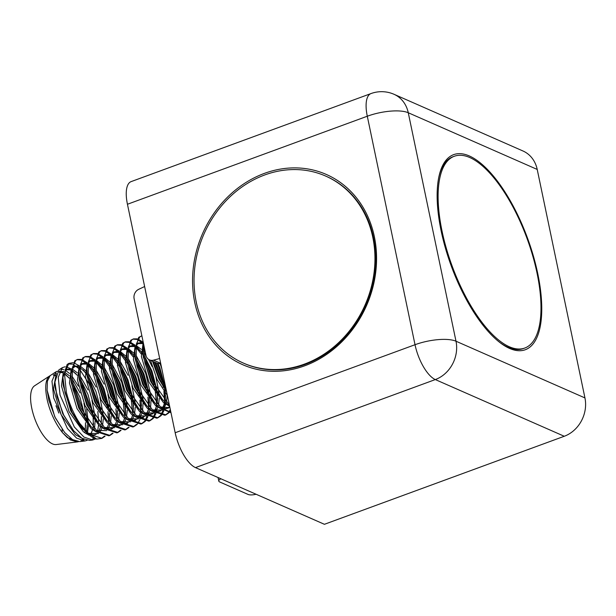 <?xml version="1.0" encoding="UTF-8"?>
<svg xmlns="http://www.w3.org/2000/svg" width="616" height="616" viewBox="0 0 616 616"><rect width="100%" height="100%" fill="white"/><g stroke="black" fill="none" stroke-linecap="round" stroke-linejoin="round"><path stroke-width="0.92" d="M469.338 155.956A103.904 40.602 -110.2 0 1 537.714 273.412A103.904 40.602 -110.2 0 1 509.548 348.41A103.904 40.602 -110.2 0 1 504.843 345.946A103.904 40.602 -110.2 0 1 451.328 266.174A103.904 40.602 -110.2 0 1 440.532 170.717A103.904 40.602 -110.2 0 1 469.338 155.956M394.032 94.294A30.838 30.838 0 0 0 370.986 93.57A30.838 12.051 69.8 0 0 367.29 116.224L415.022 344.714A30.838 9.987 -11.8 0 1 456.002 341.226A30.838 26.573 113.7 0 1 454.077 360.753A30.838 26.573 113.7 0 1 435.312 379.572L564.264 436.267A30.838 26.573 -66.3 0 0 584.946 397.928L537.214 169.439A30.838 26.573 -66.3 0 0 522.976 150.989L394.032 94.294A30.838 26.573 113.7 0 1 397.197 95.996A30.838 26.573 113.7 0 1 408.262 112.743L537.214 169.439M370.986 93.57L131.146 181.605A30.838 12.051 69.8 0 0 127.443 204.258L175.175 432.74L415.022 344.714A30.838 12.051 69.8 0 0 421.675 363.525A30.838 12.051 69.8 0 0 435.312 379.572L195.472 467.606L324.416 524.301L564.264 436.267M374.343 236.636A103.904 89.528 -66.3 0 0 264.457 173.365A103.904 89.528 -66.3 0 0 194.772 302.548A103.904 89.528 -66.3 0 0 304.658 365.819A103.904 89.528 -66.3 0 0 374.343 236.636M175.175 432.74A30.838 12.051 69.8 0 0 195.472 467.606M127.443 204.258L367.29 116.224A30.838 9.987 -11.8 0 1 408.262 112.743L456.002 341.226L584.946 397.928M159.667 358.512L153.507 360.168A7.708 6.645 113.7 0 1 149.496 359.898A7.708 6.645 113.7 0 1 145.938 355.286L134.111 298.668A7.708 6.645 113.7 0 1 138.708 289.32L144.629 286.532M153.507 360.168L160.668 363.317A7.708 6.645 -66.3 0 1 156.664 363.047L149.496 359.898M256.094 494.255A7.708 2.495 -11.8 0 1 248.086 494.448L219.681 481.958A7.708 2.495 -11.8 0 1 218.795 481.088A7.708 2.495 -11.8 0 1 220.875 478.778M469.785 157.534A102.156 39.917 69.8 0 0 454.354 156.248A102.156 39.917 69.8 0 0 446.384 248.533A102.156 39.917 69.8 0 0 509.317 346.754A102.156 39.917 69.8 0 0 524.747 348.048A102.156 39.917 69.8 0 0 532.709 255.763A102.156 39.917 69.8 0 0 469.785 157.534M454.354 156.248L453.014 156.734A102.156 39.917 69.8 0 0 440.44 171.641A102.156 39.917 69.8 0 0 438.792 177.3M499.26 342.049A102.156 39.917 69.8 0 0 504.181 345.306A102.156 39.917 69.8 0 0 507.984 347.239A102.156 39.917 69.8 0 0 523.415 348.533L524.747 348.048M304.265 364.171A102.156 88.019 -66.3 0 0 374.243 271.179A102.156 88.019 -66.3 0 0 325.618 176.053A102.156 88.019 -66.3 0 0 264.734 174.959A102.156 88.019 -66.3 0 0 194.748 267.96A102.156 88.019 -66.3 0 0 243.382 363.086A102.156 88.019 -66.3 0 0 304.265 364.171M243.382 363.086L244.098 363.401A102.156 88.019 -66.3 0 0 304.982 364.487A102.156 88.019 -66.3 0 0 373.489 237.483A102.156 88.019 -66.3 0 0 326.334 176.369L325.618 176.053M96.704 439.085L101.948 438.346L88.997 434.064L79.857 423.492A41.249 16.116 69.8 0 0 96.704 439.085L82.69 429.082L72.172 412.404L65.019 392.731L62.917 377.508L67.136 364.495L68.815 363.394L73.227 362.647M101.409 438.523L104.443 436.105M108.501 420.767L107.946 411.765M109.255 413.528L109.525 417.517M105.09 436.205L101.948 438.346M77.524 359.436L74.744 360.837L70.909 374.028L71.179 379.009L73.034 389.558L79.703 408.37L90.798 426.28L95.919 431.516L108.878 435.805L109.948 435.412L96.997 431.123L80.773 407.977L74.105 389.166L72.249 378.617L72.519 367.19L75.814 360.445L77.524 359.436L81.427 359.398M109.402 435.589L112.435 433.171M116.493 417.833L115.939 408.832M116.663 405.952L116.809 406.968M117.248 410.595L117.525 414.583M113.082 433.271L109.948 435.412M85.516 356.502L82.737 357.904L78.902 371.094L79.171 376.076L81.027 386.625L87.703 405.436L98.791 423.346L103.919 428.582L116.871 432.871L117.941 432.478L104.989 428.189L88.773 405.043L82.097 386.232L80.242 375.683L80.511 364.256L83.807 357.511L85.516 356.502L89.428 356.464M117.394 432.655L120.428 430.238M124.155 419.943L124.363 417.91M124.486 414.899L123.031 400.254M124.655 403.018L125.518 411.65M121.075 430.338L117.941 432.478M93.517 353.569L90.737 354.97L86.894 368.152L87.164 373.142L89.027 383.691L95.696 402.502L106.784 420.412L111.912 425.648L124.863 429.937L125.934 429.545L112.982 425.256L96.766 402.109L90.098 383.298L88.234 372.749L88.504 361.322L91.807 354.577L93.517 353.569L97.42 353.53M125.394 429.722L128.428 427.304M132.147 417.009L132.355 414.976M132.479 411.965L131.023 397.312M132.648 400.084L133.51 408.716M129.067 427.404L125.934 429.545M101.509 350.635L98.729 352.036L94.895 365.219L95.157 370.201L97.02 380.757L103.688 399.568L114.784 417.479L119.904 422.715L132.856 427.003L133.934 426.611L120.975 422.322L104.759 399.176L98.09 380.365L96.235 369.808L96.504 358.389L99.8 351.644L101.509 350.635L105.413 350.596M133.387 426.788L136.421 424.37M140.148 414.075L140.433 410.572M140.479 409.032L139.924 400.023M140.648 397.151L141.511 405.782M140.848 415.954L140.132 418.803M139.84 419.665L137.491 423.977M137.068 424.47L133.934 426.611M109.502 347.701L106.722 349.103L102.887 362.285L103.157 367.267L105.013 377.824L111.689 396.635L122.776 414.545L127.905 419.781L140.856 424.07L141.926 423.677L128.975 419.388L112.759 396.242L106.083 377.431L104.227 366.874L104.497 355.455L107.792 348.71L109.502 347.701L113.406 347.655M141.38 423.854L144.413 421.436M144.829 420.897L147.055 416.262M148.14 411.134L148.433 407.638M148.471 406.098L147.917 397.089M148.641 394.217L148.795 395.226M149.226 398.852L149.503 402.849M148.849 413.02L148.125 415.869M147.832 416.732L145.484 421.044M145.06 421.537L141.926 423.677M117.494 344.76L114.715 346.169L110.88 359.351L111.15 364.333L113.013 374.89L119.681 393.701L130.769 411.611L135.897 416.847L148.849 421.136L149.919 420.743L136.968 416.455L120.751 393.308L114.083 374.497L112.22 363.94L112.489 352.521L115.785 345.776L117.494 344.76L121.406 344.721M149.38 420.913L152.414 418.503M152.822 417.964L155.047 413.328M155.317 412.404L156.425 404.697M156.464 403.157L155.009 388.511M156.633 391.283L156.787 392.292M157.226 395.919L157.496 399.907M156.841 410.087L156.118 412.936M155.825 413.798L153.484 418.11M153.053 418.603L149.919 420.743M125.495 341.826L122.715 343.235L118.88 356.418L119.142 361.4L121.006 371.956L127.674 390.767L138.762 408.67L143.89 413.913L156.841 418.202L157.912 417.802L144.96 413.521L128.744 390.375L122.076 371.564L120.212 361.007L120.49 349.588L123.785 342.843L125.495 341.826L129.399 341.788M157.373 417.979L160.406 415.569M160.815 415.03L163.04 410.395M163.317 409.471L164.418 401.763M164.464 400.223L163.91 391.222M164.626 388.35L165.488 401.37M165.411 402.802L164.11 410.002M163.825 410.864L161.477 415.176M161.053 415.661L157.912 417.802M133.487 338.892L130.708 340.301L126.873 353.484L127.142 358.466L128.998 369.023L135.666 387.834L146.762 405.736L151.882 410.98L164.842 415.261L165.912 414.868L152.96 410.587L136.744 387.441L130.068 368.63L128.213 358.073L128.482 346.654L131.778 339.909L133.487 338.892L137.391 338.854M165.365 415.045L168.399 412.635M168.815 412.096L170.309 409.432M170.563 410.656L169.469 412.243M169.046 412.728L165.912 414.868M170.925 412.397L160.953 407.653L144.737 384.507L138.069 365.696L136.205 355.139L136.475 343.72L139.77 336.975L141.48 335.959L138.7 337.368L134.865 350.55L135.135 355.532L136.991 366.089L143.667 384.9L154.755 402.802L159.883 408.046L171.002 412.751M136.036 347.07L141.341 351.959L136.128 346.092L138.138 343.066L143.212 342.242L143.128 352.598L144.991 363.155L151.659 381.966L162.747 399.869L169.708 406.552M169.4 405.097L152.73 381.574L146.061 362.762L144.198 352.206L143.951 345.761M153.33 361.584L159.652 379.025L166.513 391.291M165.881 388.249L160.722 378.632L154.662 362.17M107.315 407.592L107.038 406.121M106.168 402.079L101.948 388.611L97.89 379.533M95.996 376.022L88.042 365.042M80.527 364.171L87.087 364.095L81.759 360.306M81.05 360.014L77 359.659M82.121 359.621L87.241 362.863M88.157 363.702L95.503 373.011M97.066 375.629L103.026 388.219L108.116 405.728M115.308 404.658L115.038 403.187M114.168 399.145L109.948 385.678L105.883 376.599M103.989 373.088L103.311 371.925M101.224 368.63L96.042 362.108M88.527 361.238L95.08 361.161L89.759 357.372M89.043 357.08L84.993 356.726M90.113 356.687L95.234 359.929M96.15 360.768L103.496 370.077M105.059 372.695L111.019 385.277L116.108 402.795M122.161 396.211L117.941 382.736L113.883 373.666M111.981 370.154L104.035 359.174M96.519 358.304L103.072 358.227L97.752 354.439M97.035 354.146L92.985 353.792M98.106 353.753L103.226 356.995M111.234 353.984L106.152 354.808L104.15 357.811L111.488 367.144M113.059 369.762L119.011 382.344L124.101 399.861M130.153 393.278L125.934 379.803L121.876 370.732M119.981 367.221L112.027 356.24M104.512 355.363L111.073 355.293L105.744 351.505M105.028 351.212L100.986 350.858M106.106 350.82L111.226 354.061M119.227 351.051L114.153 351.875L112.143 354.878L119.481 364.21M121.052 366.828L127.004 379.41L132.094 396.92M139.347 396.142L139.024 394.379M138.146 390.344L133.934 376.869L129.868 367.798M127.974 364.287L120.02 353.307M112.512 352.429L119.065 352.36L113.744 348.564M113.028 348.279L108.978 347.925M114.099 347.886L119.219 351.128M120.135 351.959L127.481 361.269M129.044 363.894L135.004 376.476L140.094 393.986M147.339 393.208L147.016 391.445M146.146 387.41L141.926 373.935L137.861 364.857M133.21 356.895L128.02 350.373M120.505 349.495L127.058 349.426L121.737 345.63M121.021 345.345L116.971 344.991M122.091 344.945L127.212 348.194M128.128 349.026L133.148 354.885M137.037 360.961L142.997 373.542L148.086 391.052M154.139 384.476L149.919 371.001L145.861 361.923M143.967 358.42L143.289 357.257M141.203 353.954L136.013 347.439M128.498 346.562L135.05 346.485L129.73 342.696M129.014 342.404L124.971 342.057M130.084 342.011L135.212 345.26M141.149 351.952L143.02 354.7M145.037 358.019L150.989 370.609L156.079 388.119M163.325 387.341L163.009 385.577M162.131 381.543L157.912 368.068L155.586 362.578M136.49 343.628L143.051 343.551L137.722 339.762M137.014 339.47L132.964 339.123M138.084 339.077L143.205 342.319M157.134 363.232L158.99 367.675L164.079 385.185M141.48 335.959L141.873 335.835M62.355 367.629L58.867 369.908L54.924 382.059L56.949 396.535L63.718 415.061L73.658 430.784L82.005 438.315L89.574 440.386L92.7 440.001L83.915 437.06L74.328 427.003L60.037 395.079L58.235 377.354L62.355 367.629L65.042 366.782M91.091 440.032L93.917 438.261M97.613 431.177L98.545 425.186M98.66 421.475L97.829 411.573M101.34 416.562L101.186 424.47L101.517 416.793M95.742 438.877L92.7 440.001M88.419 423.261L86.663 408.986M78.401 386.14L72.064 376.299M69.546 373.512L65.581 370.393M63.864 369.577L60.738 369.184M66.066 366.836L69.978 368.36M80.942 380.75L92.546 412.243M49.688 375.914L34.573 385.809A31.416 12.274 69.8 0 0 31.801 408.385A31.416 12.274 69.8 0 0 56.133 444.552L77.37 441.911L70.37 439.94L62.647 432.825C55.602 423.877 50.543 413.274 47.463 401.001C44.668 388.357 45.253 380.103 49.226 376.253L50.142 375.652M62.201 432.278A31.416 12.274 69.8 0 0 62.116 429.267M85.193 430.33L85.524 422.661L85.239 430.392M78.525 441.664L77.37 441.911M58.782 413.043A31.416 12.274 69.8 0 0 55.979 405.782M53.33 375.152L55.532 375.706M55.594 375.452L53.523 374.728M55.894 371.856L50.104 375.683L47.393 381.165L47.116 390.29L48.88 400.338L55.263 417.702L64.626 432.478L72.557 439.639L79.764 441.61L85.031 440.956L76.615 438.153L67.429 428.543L53.731 398.052L51.983 381.127L55.894 371.856L57.511 371.171M59.629 371.14L63.217 372.618M64.487 373.504L68.961 377.862M72.873 383.275L84.608 414.499M82.251 440.81L84.084 439.408M87.464 432.678L88.381 425.987M96.858 406.291L96.258 403.703M89.066 383.853L79.98 369.816M78.956 368.73L73.258 364.449M72.472 364.125L67.999 364.041M79.857 423.492C73.666 414.021 69.161 403.557 66.343 392.107L64.48 373.573L68.815 363.394M73.966 362.839L78.848 365.604M80.072 367.644L85.378 372.503L83.322 370.062L87.48 375.768M89.02 378.293L100.3 408.978M93.116 416.193L93.386 427.612M87.156 440.332L85.031 440.956M166.659 391.969L158.712 378.64L152.56 361.245M169.308 404.643L168.153 404.011M162.747 399.869L160.337 396.997L150.72 381.574L143.135 355.963L142.858 347.616M169.931 407.63L160.152 406.945M154.755 402.802L152.345 399.93L142.727 384.507L135.143 358.897L134.865 350.55M160.021 363.455L161.384 366.713M167.252 394.81L166.497 402.433M166.212 403.596L163.248 409.424M162.562 410.079L152.16 409.886M146.762 405.736L144.344 402.872L134.727 387.449L127.15 361.831L126.873 353.484M128.136 349.01L130.138 346L135.22 345.176M136.182 345.553L141.241 349.318M144.267 352.822L145.9 355.101M148.518 359.344L152.083 366.512M155.879 376.838L159.051 393.016M159.19 395.21L159.213 395.611M159.251 398.383L158.505 405.367M158.22 406.529L155.247 412.358M154.57 413.02L144.167 412.82M138.762 408.67L136.352 405.805L126.734 390.382L119.157 364.764L118.926 358.412M120.135 351.944L122.145 348.941L127.227 348.117M128.19 348.494L135.019 354.192M136.267 355.755L145.669 373.296L151.051 395.949M151.197 398.144L150.512 408.3M149.988 410.248L147.255 415.292M146.57 415.954L136.167 415.754M130.769 411.611L128.359 408.739L118.742 393.316L111.157 367.698L110.88 359.351M120.197 351.428L127.027 357.126M128.274 358.689L137.676 376.23L143.058 398.883M143.205 401.078L142.519 411.234M141.996 413.182L139.262 418.226M138.577 418.888L128.174 418.688M122.776 414.545L120.359 411.673L110.741 396.25L103.165 370.632L102.887 362.285M112.204 354.362L119.027 360.06M120.282 361.623L128.097 375.313M131.893 385.647L135.066 401.817M135.212 404.011L135.227 404.419M135.266 407.191L134.519 414.168M134.234 415.33L132.086 420.15M130.584 421.821L120.182 421.621M114.784 417.479L112.366 414.607L102.749 399.183L95.172 373.565L94.895 365.219M96.15 360.745L98.16 357.742L103.242 356.918M104.204 357.295L111.034 363.001M112.281 364.556L121.683 382.097L127.065 404.75M127.212 406.945L127.235 407.353M127.273 410.125L126.526 417.101M126.003 419.049L124.086 423.084M122.584 424.755L112.189 424.555M106.784 420.412L104.374 417.54L94.756 402.117L87.172 376.507L86.948 370.154M88.157 363.679L90.167 360.676L95.249 359.852M96.212 360.229L103.041 365.935M104.289 367.49L113.691 385.031L119.073 407.684M119.273 413.059L118.534 420.035M118.01 421.991L115.985 426.164M114.591 427.689L104.189 427.489M98.791 423.346L96.381 420.474L86.756 405.051L79.179 379.441L78.902 371.094M80.165 366.612L82.174 363.609L87.203 362.77M88.411 363.255L95.041 368.869M96.296 370.424L104.112 384.115M107.908 394.448L111.08 410.618M111.226 412.812L111.242 413.221M111.28 415.993L110.534 422.969M110.249 424.139L107.993 429.098M106.599 430.623L96.196 430.422M90.798 426.28L88.381 423.408L78.763 407.985L71.187 382.374L70.909 374.028M72.172 369.546L74.174 366.543L79.256 365.719M80.219 366.096L87.049 371.802M88.304 373.358L96.119 387.048M99.915 397.382L103.088 413.552M103.288 418.926L102.541 425.902M102.017 427.858L100.1 431.885M98.599 433.556L88.204 433.356M82.69 429.082L80.388 426.341L70.771 410.918L63.186 385.308L62.917 377.508M64.788 371.209L66.181 369.477L71.263 368.653M72.226 369.03L77.277 372.796M80.303 376.291L88.119 389.982M91.923 400.315L95.087 416.485M95.249 419.088L94.548 428.836M94.256 430.007L94.025 430.792M73.658 430.784L62.778 413.852L55.194 388.242L54.924 382.059M59.429 371.625L63.379 371.625M64.642 372.164L69.285 375.729M72.311 379.233L80.126 392.916M83.922 403.249L87.095 419.419M87.295 424.794L86.548 431.77M86.271 432.925L86.032 433.726M83.121 438.946L81.004 440.471M64.626 432.478L54.778 416.793L47.116 390.29M161.808 368.768L160.037 363.455M167.429 395.657L156.98 379.279L150.481 360.329M168.661 405.759L163.286 402.394L148.987 382.213L141.411 356.595L143.205 342.173M169.762 406.837L168.514 408.038L163.163 409.37M160.668 408.693L155.286 405.328L140.995 385.146L133.41 359.536L135.235 345.06M158.004 363.455L159.929 368.06L164.819 386.486M165.165 389.22L165.142 400.993L165.519 395.21M162.347 408.778L164.919 402.294L162.462 408.862M161.893 409.625L160.522 410.972L155.17 412.304M152.676 411.634L147.293 408.262L132.994 388.08L125.418 362.47L127.243 347.994M141.341 351.959L142.974 354.046M144.799 356.687L151.929 370.994L156.826 389.42M157.172 392.153L157.149 403.927L157.527 398.144M156.934 405.236L154.462 411.796M153.9 412.558L152.522 413.906L147.17 415.238M144.683 414.568L139.301 411.195L125.002 391.014L117.425 365.404L119.25 350.928M128.043 350.004L131.639 353.014L134.981 356.98M136.806 359.621L143.936 373.927L148.833 392.353M149.18 395.087L149.149 406.86M143.574 417.455L139.178 418.172M136.683 417.502L131.308 414.129L117.009 393.947L109.425 368.337L111.25 353.861M120.051 352.937L125.348 357.834L122.931 354.955M126.988 359.913L127.366 360.429M128.813 362.555L135.944 376.861L140.841 395.287M141.264 398.845L141.156 409.794M135.574 420.389L131.185 421.105M128.69 420.435L123.308 417.063L109.017 396.881L101.432 371.271L103.257 356.803M112.05 355.871L115.646 358.882L119.373 363.371M120.813 365.488L127.951 379.795L132.84 398.221M133.187 400.954L133.272 401.778M133.495 405.051L133.164 412.728M127.581 423.331L123.192 424.039M120.698 423.369L115.315 419.997L101.016 399.815L93.439 374.205L95.264 359.736M104.058 358.805L107.654 361.823L111.373 366.304M112.82 368.422L119.951 382.736L124.848 401.155M125.502 407.985L125.164 415.661M112.697 426.303L107.323 422.93L93.024 402.756L85.447 377.138L87.272 362.67M96.065 361.738L99.661 364.757L103.38 369.238M104.828 371.363L111.958 385.67L116.855 404.088M117.202 406.822L117.279 407.646M117.502 410.918L117.179 418.603M116.955 419.912L116.701 421.098M113.921 427.227L111.588 429.198M104.705 429.237L99.322 425.864L85.031 405.69L77.447 380.072L79.272 365.604M88.073 364.672L91.668 367.69L95.388 372.172M96.828 374.297L103.965 388.604L108.855 407.03M109.201 409.763L109.286 410.579M109.509 413.86L109.178 421.529M96.712 432.17L91.33 428.805L77.031 408.624L69.454 383.006L71.279 368.537M72.534 367.105L74.813 366.073M85.378 372.503L87.387 375.106M88.835 377.231L95.965 391.537L100.862 409.963M100.97 425.779L98.899 431.708M88.789 435.135L83.337 431.739L69.038 411.557L61.461 385.939L63.456 371.225M65.111 369.631L71.094 369.962M77.185 375.213L72.08 370.578L76.138 373.966M79.017 377.516L79.395 378.039M80.842 380.164L87.972 394.471L92.87 412.897M93.301 416.447L93.193 427.404M90.39 435.189L92.962 428.705L90.506 435.273M82.436 438.569L75.344 434.673L61.046 414.491L53.461 388.873L56.356 373.134M71.025 380.457L71.402 380.973M72.85 383.098L79.98 397.405L84.869 415.831M85.57 424.909L85.193 430.338M84.708 432.825L84.969 431.623L84.723 432.832M77.747 441.595L67.344 437.606L62.647 432.825M218.056 477.531L218.795 481.088M501.655 343.844L504.181 345.306M439.462 174.39L440.44 171.641M118.926 358.42L118.88 356.418M86.948 370.162L86.894 368.152M168.014 403.896L169.292 404.566M160.021 406.83L165.18 408.523L167.444 408.146L169.716 406.591M136.105 346.254L137.129 344.444L138.985 343.035L143.043 343.613M152.029 409.763L157.188 411.457L159.452 411.08L161.739 409.509M128.113 349.187L129.129 347.378L130.985 345.969L135.05 346.546M136.036 347.101L141.149 351.736M144.029 412.697L149.195 414.391L151.451 414.014L153.738 412.443M154.354 411.711L156.918 405.228M120.12 352.121L121.136 350.312L122.992 348.91L124.316 348.702L127.05 349.48M128.043 350.034L133.341 354.893L130.923 352.021M136.036 415.631L141.195 417.325L143.459 416.955L145.746 415.377M146.362 414.645L148.926 408.162M112.127 355.055L113.144 353.245L114.999 351.844L116.316 351.636L119.057 352.414M120.043 352.968L125.156 357.603M128.043 418.564L133.202 420.258L135.466 419.889L137.753 418.31M138.361 417.579L140.671 412.281M104.127 357.988L105.151 356.187L106.999 354.778L111.065 355.347M112.05 355.902L117.356 360.768L114.938 357.888M120.043 421.498L125.21 423.192L127.474 422.822L129.753 421.244M130.831 419.843L132.679 415.215M96.135 360.922L97.151 359.12L99.007 357.711L103.072 358.281M104.058 358.843L109.355 363.702L106.938 360.822M112.05 424.432L117.217 426.126L119.473 425.756L121.76 424.178M122.83 422.776L124.678 418.148M88.142 363.856L89.158 362.054L91.014 360.645L95.072 361.215M96.065 361.777L101.363 366.635L98.945 363.756M104.058 427.365L109.217 429.059L111.481 428.69L113.767 427.111M114.838 425.71L116.686 421.082M117.171 418.595L117.548 412.812M80.142 366.797L81.166 364.988L83.021 363.579L87.079 364.148M88.065 364.71L93.37 369.569L90.952 366.689M106.845 428.644L108.693 424.016M72.149 369.731L73.165 367.921L75.021 366.512L79.087 367.082M88.065 433.233L93.232 434.935L95.488 434.557L97.775 432.986M98.791 431.67L100.955 425.772M64.734 371.494L67.028 369.446L71.086 370.016M93.185 427.396L93.57 423.231M59.182 372.334L62.609 372.726M64.464 373.766L69.192 378.147M125.564 413.621L125.541 409.879M109.571 419.488L109.556 415.746"/></g></svg>
